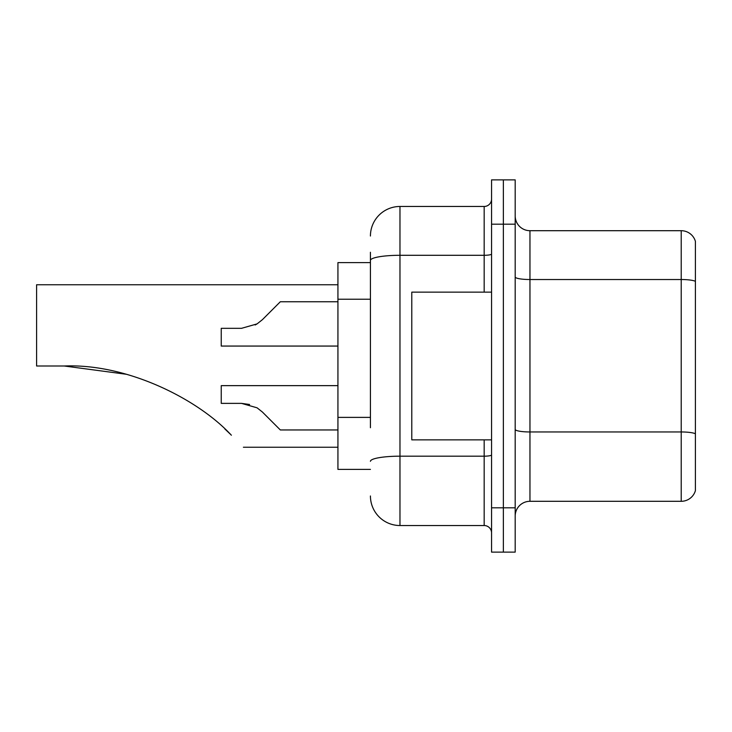 <?xml version="1.0" encoding="UTF-8"?>
<svg xmlns="http://www.w3.org/2000/svg" width="732" height="732" viewBox="0 0 732 732"><rect width="100%" height="100%" fill="white"/><g stroke="black" fill="none" stroke-linecap="round" stroke-linejoin="round"><path stroke-width="1.1" d="M370.429 288.884L370.429 252.266L370.429 262.605L337.937 262.605L337.937 469.395L370.429 469.395M370.429 427.726L370.429 252.266M491.556 507.807L491.556 552.12L503.369 552.12L503.369 507.807L503.369 552.12L515.191 552.12L515.191 507.807L503.369 507.807L503.369 224.193L503.369 507.807L491.556 507.807L491.556 224.193L503.369 224.193L503.369 179.88L503.369 224.193L515.191 224.193L515.191 507.807M515.191 224.193L515.191 179.88L491.556 179.88L491.556 224.193M370.429 236.015A29.545 29.545 0 0 1 399.974 206.47L399.974 525.53L484.172 525.53L484.172 439.859M399.974 206.47L484.172 206.47A7.384 7.384 0 0 0 491.556 199.086M491.556 532.914A7.384 7.384 0 0 0 484.172 525.53M399.974 525.53A29.545 29.545 0 0 1 370.429 495.985M515.191 516.078A14.768 14.768 0 0 1 529.959 501.301L681.217 501.301L681.217 230.699L529.959 230.699A14.768 14.768 0 0 1 515.191 215.922A14.768 14.768 0 0 0 529.959 230.699L529.959 501.301M695.4 241.331A14.768 14.768 0 0 0 681.217 230.699A14.768 14.768 0 0 1 695.4 241.331L695.4 490.669A14.768 14.768 0 0 1 681.217 501.301M695.4 281.573L695.4 433.811A14.768 2.562 180 0 0 681.217 431.962L529.959 431.962A14.768 2.562 -0 0 1 515.191 429.391M126.142 374.244L64.26 366C127.368 363.411 198.207 399.297 231.376 435.22C247.224 451.068 247.224 451.068 231.376 435.22M337.937 284.757L36.6 284.757L36.6 366L64.26 366M224.788 428.879L230.095 433.948M491.556 292.141L411.787 292.141L411.787 439.859L491.556 439.859M262.395 412.025L280.329 429.959L262.395 412.025L257.06 407.806L262.395 412.025M337.937 385.645L221.238 385.645L221.238 403.369L241.505 403.369L257.06 407.806M337.937 429.959L280.329 429.959L272.945 422.574M249.585 404.494L241.505 403.369M262.395 319.683L280.329 301.749L262.395 319.683L257.06 323.901L262.395 319.683L257.06 323.901L241.505 328.329L221.238 328.329L221.238 346.062L337.937 346.062M255.166 324.981L257.06 323.901M272.945 309.133L280.329 301.749L337.937 301.749M370.429 299.223L337.937 299.223M370.429 417.386L337.937 417.386M491.556 454.901A7.384 1.281 0 0 1 484.172 456.182L399.974 456.182A29.545 5.133 180 0 0 370.429 461.316M370.429 260.427A29.545 5.133 180 0 1 399.974 255.294L484.172 255.294L484.172 206.47M484.172 292.141L484.172 255.294A7.384 1.281 0 0 0 491.556 254.013M695.4 281.363A14.768 2.562 180 0 0 681.217 279.523L529.959 279.523A14.768 2.562 -0 0 1 515.191 276.952M243.399 447.243L337.937 447.243"/></g></svg>
